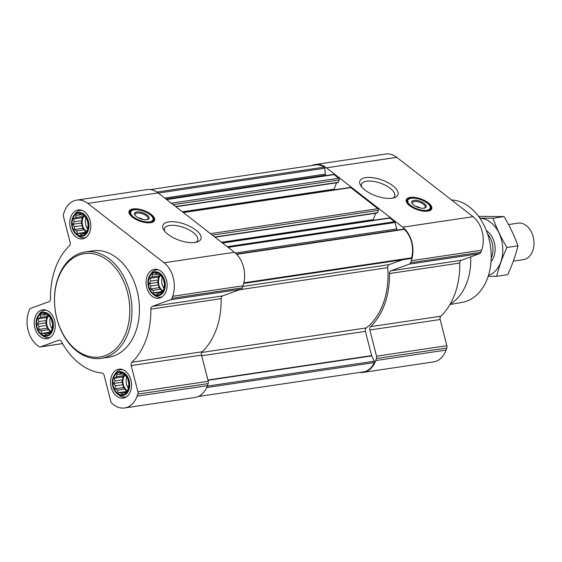 <?xml version="1.0" encoding="UTF-8"?>
<svg xmlns="http://www.w3.org/2000/svg" width="562" height="562" viewBox="0 0 562 562"><rect width="100%" height="100%" fill="white"/><g stroke="black" fill="none" stroke-linecap="round" stroke-linejoin="round"><path stroke-width="0.84" d="M361.675 186.935A17.591 7.383 -160.4 0 1 361.549 184.259A17.591 7.383 -160.4 0 1 380.593 183.205A17.591 7.383 -160.4 0 1 394.686 196.061A17.591 7.383 -160.4 0 1 392.894 198.049M52.182 330.07A11.373 8.114 -98.5 0 0 44.033 312.985A11.373 8.114 -98.5 0 0 38.04 329.824A11.373 8.114 -98.5 0 0 52.182 330.07M52.259 326.754L51.999 329.662L49.442 333.484L47.833 333.385L45.712 334.84L44.286 333.322L41.799 333.35L41.061 330.807L38.757 329.423L39.017 326.522L37.394 324.112L38.708 321.612L38.083 318.837L40.211 317.382L40.64 315.008L43.126 314.98L44.37 313.659L46.674 315.043L48.283 315.149L51.325 319.068L52.688 324.379L52.259 326.754M128.473 389.424A11.373 8.114 -98.5 0 0 120.331 372.339A11.373 8.114 -98.5 0 0 114.332 389.178A11.373 8.114 -98.5 0 0 128.473 389.424M128.55 386.115L128.291 389.016L125.74 392.838L124.132 392.74L122.003 394.194L120.584 392.676L118.09 392.705L117.353 390.168L115.048 388.785L115.308 385.876L113.693 383.467L114.999 380.966L114.381 378.191L116.503 376.737L116.931 374.369L119.418 374.334L120.661 373.013L122.966 374.397L124.574 374.503L127.616 378.423L128.979 383.741L128.55 386.115M164.034 289.57A11.373 8.114 -98.5 0 0 155.885 272.479A11.373 8.114 -98.5 0 0 149.892 289.318A11.373 8.114 -98.5 0 0 164.034 289.57M164.111 286.255L163.844 289.156L161.294 292.985L159.685 292.879L157.564 294.333L156.138 292.823L153.651 292.851L152.913 290.308L150.609 288.924L150.869 286.023L149.246 283.613L150.56 281.105L149.935 278.338L152.063 276.883L152.492 274.509L154.979 274.481L156.222 273.16L158.526 274.544L160.135 274.642L163.177 278.569L164.54 283.88L164.111 286.255M87.735 230.216A11.373 8.114 -98.5 0 0 79.593 213.124A11.373 8.114 -98.5 0 0 73.594 229.963A11.373 8.114 -98.5 0 0 87.735 230.216M87.812 226.9L87.553 229.802L85.002 233.63L83.394 233.525L81.272 234.979L79.846 233.462L77.359 233.497L76.622 230.954L74.31 229.57L74.577 226.669L72.955 224.259L74.261 221.751L73.643 218.983L75.772 217.529L76.193 215.155L78.687 215.127L79.93 213.799L82.235 215.183L83.843 215.288L86.885 219.215L88.241 224.526L87.812 226.9M138.463 217.859A5.318 2.234 -160.4 0 1 143.169 219.538M415.613 206.31A5.318 2.234 -160.4 0 1 420.32 207.982M236.426 254.087L403.699 229.134A1.229 0.878 81.5 0 1 404.324 229.359A23.049 16.438 81.5 0 1 411.602 257.81A1.229 0.878 81.5 0 1 410.948 258.499A1.229 0.878 81.5 0 1 410.85 258.506L243.697 283.438M207.975 380.326L371.721 355.901L374.264 361.24A1.229 0.878 81.5 0 1 374.306 362.553A23.049 16.438 81.5 0 1 363.347 371.896L198.26 396.526M150.405 189.584L315.275 164.996A23.049 16.438 81.5 0 1 324.302 167.104A1.229 0.878 81.5 0 1 324.885 168.221L325.257 174.122A1.229 0.878 81.5 0 0 325.763 175.189L326.185 175.52M222.257 242.833L389.382 217.901A1.229 0.878 81.5 0 1 389.937 218.07L394.629 221.716A1.229 0.878 81.5 0 1 395.086 222.461L396.737 228.931A4.608 3.288 81.5 0 0 397.172 230.111M183.107 212.373L350.231 187.441A1.229 0.878 81.5 0 1 350.786 187.61L377.896 208.699A1.229 0.878 81.5 0 1 378.324 210.371L377.481 212.738A0.618 0.436 81.5 0 1 377.172 213.033L215.035 237.213M333.498 174.424L166.373 199.355L333.378 174.459A1.229 0.878 81.5 0 1 333.498 174.424A1.229 0.878 81.5 0 1 334.053 174.592L338.745 178.238A1.229 0.878 81.5 0 1 339.174 179.91L338.331 182.278A0.618 0.436 81.5 0 1 338.022 182.573L175.885 206.76M312.036 165.474A24.588 17.534 81.5 0 1 315.317 164.518A24.588 17.534 81.5 0 1 326.431 167.82L402.722 227.174A24.588 17.534 81.5 0 1 411.3 260.691L410.569 262.735A3.077 2.192 81.5 0 1 409.319 264.14L390.92 270.8A3.077 2.192 81.5 0 0 389.466 273.539A69.618 49.653 81.5 0 1 370.541 326.677A3.077 2.192 81.5 0 0 369.838 329.999L376.54 356.189A3.077 2.192 81.5 0 1 376.47 358.507L375.739 360.551A24.588 17.534 81.5 0 1 363.305 372.374A24.588 17.534 81.5 0 1 359.898 372.416M315.317 164.518L385.63 154.037A24.588 17.534 81.5 0 1 396.744 157.332L473.035 216.686A24.588 17.534 81.5 0 1 481.613 250.202L480.882 252.247A3.077 2.192 81.5 0 1 479.632 253.652L461.233 260.311L390.92 270.8M363.305 372.374L433.618 361.886A24.588 17.534 81.5 0 0 446.052 350.063L446.783 348.019A3.077 2.192 81.5 0 0 446.853 345.7L440.151 319.511A3.077 2.192 81.5 0 1 440.854 316.188A69.618 49.653 81.5 0 0 459.779 263.051A3.077 2.192 81.5 0 1 461.233 260.311M409.614 205.671A13.523 5.676 -160.4 0 1 406.249 199.735A13.523 5.676 -160.4 0 1 420.896 198.92A13.523 5.676 -160.4 0 1 431.728 208.804A13.523 5.676 -160.4 0 1 422.842 211.066A13.523 5.676 -160.4 0 1 409.614 205.671M364.9 189.998A20.218 8.486 -160.4 0 1 360.713 185.6A20.218 8.486 -160.4 0 1 381.767 179.91A20.218 8.486 -160.4 0 1 394.489 197.62A20.218 8.486 -160.4 0 1 364.9 189.998M402.729 259.728L389.178 264.632A3.077 2.192 81.5 0 0 387.738 267.631A67.616 48.227 81.5 0 1 366.269 327.913A3.077 2.192 81.5 0 0 365.412 331.369L371.615 355.606A1.229 0.878 81.5 0 0 371.721 355.901M336.476 182.805L334.214 189.148A1.229 0.878 81.5 0 0 334.144 189.844M375.627 213.265L373.365 219.602A1.229 0.878 81.5 0 0 373.294 220.304M76.678 200.114L146.991 189.626A24.588 17.534 81.5 0 1 158.105 192.921L234.403 252.282A24.588 17.534 81.5 0 1 242.974 285.798L242.25 287.842A3.077 2.192 81.5 0 1 241 289.24L222.601 295.907L152.288 306.395L170.686 299.729A3.077 2.192 81.5 0 0 171.937 298.331L172.667 296.286A24.588 17.534 81.5 0 0 164.09 262.77L87.791 203.409A24.588 17.534 81.5 0 0 76.678 200.114A24.588 17.534 81.5 0 0 64.244 211.937L63.52 213.982A3.077 2.192 81.5 0 0 63.443 216.3L70.145 242.489A3.077 2.192 81.5 0 1 69.442 245.812A69.618 49.653 81.5 0 0 50.524 298.949A3.077 2.192 81.5 0 1 49.07 301.689L30.664 308.348A3.077 2.192 81.5 0 0 29.414 309.753L28.69 311.798A24.588 17.534 81.5 0 0 37.268 345.314L38.827 346.529A3.077 2.192 81.5 0 0 40.218 346.944A3.077 2.192 81.5 0 0 40.52 346.866L58.919 340.2A3.077 2.192 81.5 0 1 59.228 340.122A3.077 2.192 81.5 0 1 61.413 341.513A69.618 49.653 81.5 0 0 102.01 373.098A3.077 2.192 81.5 0 1 104.153 375.388L110.847 401.577A3.077 2.192 81.5 0 0 112 403.453L113.559 404.668A24.588 17.534 81.5 0 0 124.673 407.963A24.588 17.534 81.5 0 0 137.107 396.14L137.838 394.095A3.077 2.192 81.5 0 0 137.908 391.784L131.206 365.595A3.077 2.192 81.5 0 1 131.908 362.265A69.618 49.653 81.5 0 0 150.834 309.135A3.077 2.192 81.5 0 1 152.288 306.395M124.673 407.963L194.986 397.482A24.588 17.534 81.5 0 0 207.42 385.658L208.144 383.614A3.077 2.192 81.5 0 0 208.221 381.296L201.519 355.107A3.077 2.192 81.5 0 1 202.222 351.777A69.618 49.653 81.5 0 0 221.14 298.647A3.077 2.192 81.5 0 1 222.601 295.907M132.463 217.227A13.523 5.676 -160.4 0 1 129.098 211.291A13.523 5.676 -160.4 0 1 143.746 210.476A13.523 5.676 -160.4 0 1 154.578 220.36A13.523 5.676 -160.4 0 1 145.691 222.622A13.523 5.676 -160.4 0 1 132.463 217.227M167.898 234.277A20.218 8.486 -160.4 0 1 163.711 229.872A20.218 8.486 -160.4 0 1 184.757 224.189A20.218 8.486 -160.4 0 1 197.48 241.899A20.218 8.486 -160.4 0 1 167.898 234.277M166.141 291.207A14.598 10.411 -98.5 0 0 164.849 275.949A14.598 10.411 -98.5 0 0 154.452 269.353A14.598 10.411 -98.5 0 0 146.303 285.327A14.598 10.411 -98.5 0 0 158.758 298.232A14.598 10.411 -98.5 0 0 166.141 291.207M130.581 391.068A14.598 10.411 -98.5 0 0 129.288 375.809A14.598 10.411 -98.5 0 0 118.891 369.206A14.598 10.411 -98.5 0 0 110.749 385.181A14.598 10.411 -98.5 0 0 123.197 398.086A14.598 10.411 -98.5 0 0 130.581 391.068M54.289 331.713A14.598 10.411 -98.5 0 0 52.997 316.455A14.598 10.411 -98.5 0 0 42.6 309.852A14.598 10.411 -98.5 0 0 34.451 325.827A14.598 10.411 -98.5 0 0 46.906 338.731A14.598 10.411 -98.5 0 0 54.289 331.713M89.843 231.853A14.598 10.411 -98.5 0 0 88.55 216.595A14.598 10.411 -98.5 0 0 78.153 209.991A14.598 10.411 -98.5 0 0 70.011 225.973A14.598 10.411 -98.5 0 0 82.459 238.871A14.598 10.411 -98.5 0 0 89.843 231.853M85.284 251.959L92.744 250.842A53.783 38.364 81.5 0 1 131.051 275.162A53.783 38.364 81.5 0 1 135.814 331.376A53.783 38.364 81.5 0 1 108.614 357.235L101.153 358.352A53.783 38.364 -98.5 0 0 128.354 332.486A53.783 38.364 -98.5 0 0 123.591 276.272A53.783 38.364 -98.5 0 0 85.284 251.959A53.783 38.364 -98.5 0 0 55.273 310.814A53.783 38.364 -98.5 0 0 101.153 358.352M449.944 304.52L462.217 302.377A51.697 36.874 -98.5 0 0 487.711 277.621A51.697 36.874 -98.5 0 0 451.539 199.96M450.155 304.154A53.783 38.364 -98.5 0 0 467.127 281.955A53.783 38.364 -98.5 0 0 470.696 256.89M406.143 200.142A13.523 5.676 -160.4 0 1 414.053 198.168M426.67 202.657A13.523 5.676 -160.4 0 1 431.553 209.19M412.368 203.809A6.849 2.88 -160.4 0 1 412.283 202.685A6.849 2.88 -160.4 0 1 419.702 202.271A6.849 2.88 -160.4 0 1 425.188 207.28A6.849 2.88 -160.4 0 1 424.415 208.102M413.66 205.067A7.685 3.224 -160.4 0 1 412.072 203.395A7.685 3.224 -160.4 0 1 420.074 201.231A7.685 3.224 -160.4 0 1 424.907 207.961A7.685 3.224 -160.4 0 1 413.66 205.067M410.787 205.495A11.83 4.967 -160.4 0 1 408.693 199.194A11.83 4.967 -160.4 0 1 420.657 199.587A11.83 4.967 -160.4 0 1 430.176 206.844A11.83 4.967 -160.4 0 1 423.776 210.364A11.83 4.967 -160.4 0 1 410.787 205.495M409.059 205.214A12.294 5.163 -160.4 0 1 407.162 200.831A12.294 5.163 -160.4 0 1 408.047 199.679L408.693 199.194M430.176 206.844L430.373 207.631A12.294 5.163 -160.4 0 1 430.33 209.078A12.294 5.163 -160.4 0 1 426.087 211.284M126.288 331.868A52.252 37.268 -98.5 0 0 88.866 253.35A52.252 37.268 -98.5 0 0 61.314 330.723A52.252 37.268 -98.5 0 0 126.288 331.868M164.673 231.214A17.591 7.383 -160.4 0 1 164.54 228.537A17.591 7.383 -160.4 0 1 183.591 227.477A17.591 7.383 -160.4 0 1 197.683 240.339A17.591 7.383 -160.4 0 1 195.885 242.327M128.993 211.698A13.523 5.676 -160.4 0 1 136.903 209.724M149.52 214.213A13.523 5.676 -160.4 0 1 154.402 220.747M135.217 215.365A6.849 2.88 -160.4 0 1 135.133 214.241A6.849 2.88 -160.4 0 1 142.551 213.827A6.849 2.88 -160.4 0 1 148.045 218.836A6.849 2.88 -160.4 0 1 147.265 219.658M136.51 216.623A7.685 3.224 -160.4 0 1 134.922 214.944A7.685 3.224 -160.4 0 1 142.924 212.787A7.685 3.224 -160.4 0 1 147.757 219.517A7.685 3.224 -160.4 0 1 136.51 216.623M133.637 217.051A11.83 4.967 -160.4 0 1 131.543 210.75A11.83 4.967 -160.4 0 1 143.507 211.143A11.83 4.967 -160.4 0 1 153.026 218.4A11.83 4.967 -160.4 0 1 146.626 221.92A11.83 4.967 -160.4 0 1 133.637 217.051M131.908 216.77A12.294 5.163 -160.4 0 1 130.012 212.387A12.294 5.163 -160.4 0 1 130.897 211.235L131.543 210.75M153.026 218.4L153.222 219.187A12.294 5.163 -160.4 0 1 153.18 220.634A12.294 5.163 -160.4 0 1 148.937 222.84M81.912 210.378A13.832 9.863 -98.5 0 0 80.401 210.434A13.832 9.863 -98.5 0 0 75.055 213.904L73.875 215.527A12.055 8.599 -98.5 0 0 76.748 234.832A12.055 8.599 -98.5 0 0 88.185 230.56A12.055 8.599 -98.5 0 0 85.115 215.162A12.055 8.599 -98.5 0 0 73.875 215.527M76.748 234.832L78.357 236.04A13.832 9.863 -98.5 0 0 84.483 237.796A13.832 9.863 -98.5 0 0 85.944 237.417M158.203 269.732A13.832 9.863 -98.5 0 0 156.693 269.795A13.832 9.863 -98.5 0 0 151.347 273.258L150.166 274.888A12.055 8.599 -98.5 0 0 153.047 294.186A12.055 8.599 -98.5 0 0 164.476 289.915A12.055 8.599 -98.5 0 0 161.413 274.516A12.055 8.599 -98.5 0 0 150.166 274.888M153.047 294.186L154.648 295.394A13.832 9.863 -98.5 0 0 160.774 297.15A13.832 9.863 -98.5 0 0 162.235 296.771M122.642 369.585A13.832 9.863 -98.5 0 0 121.132 369.648A13.832 9.863 -98.5 0 0 115.793 373.112L114.606 374.742A12.055 8.599 -98.5 0 0 117.486 394.039A12.055 8.599 -98.5 0 0 128.923 389.775A12.055 8.599 -98.5 0 0 125.853 374.369A12.055 8.599 -98.5 0 0 114.606 374.742M117.486 394.039L119.095 395.255A13.832 9.863 -98.5 0 0 125.214 397.011A13.832 9.863 -98.5 0 0 126.675 396.624M46.351 310.231A13.832 9.863 -98.5 0 0 44.841 310.294A13.832 9.863 -98.5 0 0 39.495 313.758L38.314 315.387A12.055 8.599 -98.5 0 0 41.195 334.685A12.055 8.599 -98.5 0 0 52.624 330.421A12.055 8.599 -98.5 0 0 49.561 315.015A12.055 8.599 -98.5 0 0 38.314 315.387M41.195 334.685L42.803 335.9A13.832 9.863 -98.5 0 0 48.922 337.65A13.832 9.863 -98.5 0 0 50.383 337.27M85.213 233.258L83.394 233.525M85.564 232.612L79.846 233.462M85.74 232.268L77.359 233.497M85.593 232.268L84.412 229.788L76.622 230.954M84.412 229.788L82.544 228.341L74.31 229.57M82.544 228.341L82.368 225.502L74.577 226.669M82.368 225.502L81.188 223.03L72.955 224.259M81.188 223.03L82.059 220.592L74.261 221.751M82.059 220.592L81.876 217.754L73.643 218.983M81.876 217.754L83.562 216.363L75.772 217.529M83.562 216.363L83.907 215.379M81.476 214.705L78.687 215.127M86.26 231.221A9.224 6.575 81.5 0 1 82.811 218.477A9.224 6.575 81.5 0 1 84.272 215.892M87.791 222.868A7.559 5.388 -98.5 0 0 88.199 224.849M85.944 218.175A9.224 6.575 -98.5 0 0 87.658 228.959M161.505 292.612L159.685 292.879M161.856 291.966L156.138 292.823M162.039 291.622L153.651 292.851M161.884 291.622L160.704 289.149L152.913 290.308M160.704 289.149L158.842 287.695L150.609 288.924M158.842 287.695L158.66 284.857L150.869 286.023M158.66 284.857L157.479 282.384L149.246 283.613M157.479 282.384L158.351 279.946L150.56 281.105M158.351 279.946L158.168 277.108L149.935 278.338M158.168 277.108L159.854 275.717L152.063 276.883M159.854 275.717L160.205 274.741M157.767 274.066L154.979 274.481M162.559 290.582A9.224 6.575 81.5 0 1 159.102 277.832A9.224 6.575 81.5 0 1 160.57 275.247M164.09 282.222A7.559 5.388 -98.5 0 0 164.49 284.203M162.235 277.53A9.224 6.575 -98.5 0 0 163.949 288.313M125.944 392.466L124.132 392.74M126.302 391.826L120.584 392.676M126.478 391.482L118.09 392.705M126.324 391.482L125.143 389.002L117.353 390.168M125.143 389.002L123.282 387.555L115.048 388.785M123.282 387.555L123.106 384.717L115.308 385.876M123.106 384.717L121.926 382.244L113.693 383.467M121.926 382.244L122.79 379.8L114.999 380.966M122.79 379.8L122.614 376.969L114.381 378.191M122.614 376.969L124.293 375.578L116.503 376.737M124.293 375.578L124.645 374.594M122.214 373.92L119.418 374.334M126.998 390.435A9.224 6.575 81.5 0 1 123.542 377.692A9.224 6.575 81.5 0 1 125.01 375.107M128.529 382.083A7.559 5.388 -98.5 0 0 128.937 384.064M126.682 377.39A9.224 6.575 -98.5 0 0 128.396 388.173M49.653 333.111L47.833 333.385M50.004 332.472L44.286 333.322M50.187 332.128L41.799 333.35M50.032 332.121L48.852 329.648L41.061 330.807M48.852 329.648L46.99 328.201L38.757 329.423M46.99 328.201L46.808 325.363L39.017 326.522M46.808 325.363L45.627 322.883L37.394 324.112M45.627 322.883L46.498 320.445L38.708 321.612M46.498 320.445L46.316 317.607L38.083 318.837M46.316 317.607L48.002 316.223L40.211 317.382M48.002 316.223L48.353 315.24M45.915 314.565L43.126 314.98M50.706 331.081A9.224 6.575 81.5 0 1 47.25 318.331A9.224 6.575 81.5 0 1 48.718 315.753M52.238 322.728A7.559 5.388 -98.5 0 0 52.638 324.703M50.383 318.029A9.224 6.575 -98.5 0 0 52.097 328.812M513.317 261.14L523.419 259.63A18.441 13.151 -98.5 0 0 532.748 250.764A18.441 13.151 -98.5 0 0 531.118 231.488A18.441 13.151 -98.5 0 0 517.981 223.149L508.54 224.561M491.174 258.218A18.441 13.151 -98.5 0 0 491.708 256.883A18.441 13.151 -98.5 0 0 487.549 233.911M478.557 216.349L504.037 216.581C509.783 226.17 514.434 235.921 517.974 245.833C515.698 255.155 512.277 264.765 507.711 274.663L496.66 276.307C498.937 266.985 502.358 257.382 506.924 247.484C501.171 237.895 496.527 228.144 492.986 218.232L479.836 218.14M517.974 245.833L506.924 247.484M504.037 216.581L492.986 218.232M488.167 276.279L496.66 276.307M491.005 261.681A18.441 13.151 -98.5 0 0 487.465 231.418A18.441 13.151 -98.5 0 0 486.376 230.652M488.455 275.373A29.041 20.717 -98.5 0 0 502.751 251.72A29.041 20.717 -98.5 0 0 490.696 222.355A29.041 20.717 -98.5 0 0 479.948 218.295M243.845 282.834L411.602 257.81M236.7 254.368L404.324 229.359M206.654 387.562L374.306 362.553M156.917 192.071L324.302 167.104M227.21 246.683L394.629 221.716M222.524 243.037L389.937 218.07M210.476 233.666L377.896 208.699M183.374 212.584L350.786 187.61M171.326 203.205L338.745 178.238M166.64 199.559L334.053 174.592M480.882 252.247L410.569 262.735M481.613 250.202L411.3 260.691M479.632 253.652L409.319 264.14M459.779 263.051L389.466 273.539M440.854 316.188L370.541 326.677M440.151 319.511L369.838 329.999M446.853 345.7L376.54 356.189M446.783 348.019L376.47 358.507M446.052 350.063L375.739 360.551M396.744 157.332L326.431 167.82M473.035 216.686L402.722 227.174M242.735 286.472L389.178 264.632M239.707 289.711L387.738 267.631M201.737 352.451L366.269 327.913M201.695 355.788L365.412 331.369M207.898 380.024L371.615 355.606M207.238 386.15L374.264 361.24M158.294 193.068L324.885 168.221M164.715 198.063L325.257 174.122M165.945 199.025L325.763 175.189M173.201 204.666L339.174 179.91M175.618 206.549L338.331 182.278M182.362 211.797L334.214 189.148M212.352 235.127L378.324 210.371M214.768 237.009L377.481 212.738M221.512 242.257L373.365 219.602M235.288 253.012L396.737 228.931M228.095 247.371L395.086 222.461M242.25 287.842L171.937 298.331M242.974 285.798L172.667 296.286M241 289.24L170.686 299.729M221.14 298.647L150.834 309.135M202.222 351.777L131.908 362.265M201.519 355.107L131.206 365.595M208.221 381.296L137.908 391.784M208.144 383.614L137.838 394.095M207.42 385.658L137.107 396.14M59.537 340.108L58.919 340.2M62.558 343.579L40.52 346.866M158.105 192.921L87.791 203.409M234.403 252.282L164.09 262.77M406.143 201.013A13.221 5.55 -160.4 0 1 408.49 199.348M430.239 207.09A13.221 5.55 -160.4 0 1 431.005 209.872M128.993 212.569A13.221 5.55 -160.4 0 1 131.339 210.905M153.089 218.646A13.221 5.55 -160.4 0 1 153.855 221.421M243.69 283.445L410.948 258.499M62.579 343.607L40.218 346.944M407.162 200.831L406.614 202.376M430.33 209.078L429.775 210.624M130.012 212.387L129.464 213.932M153.18 220.634L152.625 222.18M81.567 210.265L80.401 210.434M85.649 237.621L84.483 237.796M157.859 269.62L156.693 269.795M161.94 296.975L160.774 297.15M122.298 369.473L121.132 369.648M126.38 396.835L125.214 397.011M46.007 310.119L44.841 310.294M50.088 337.481L48.922 337.65"/></g></svg>
